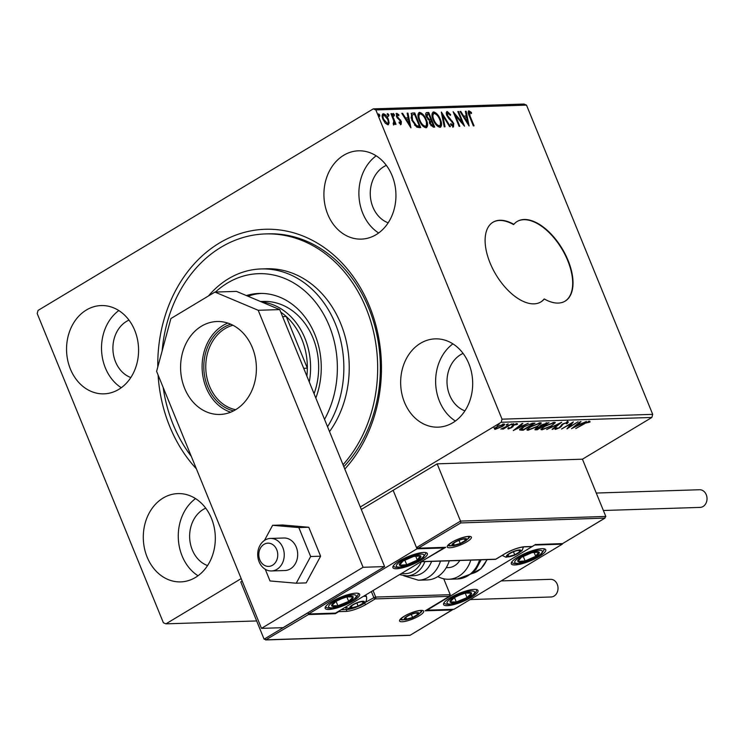<?xml version="1.0" encoding="UTF-8"?>
<svg xmlns="http://www.w3.org/2000/svg" width="744" height="744" viewBox="0 0 744 744"><rect width="100%" height="100%" fill="white"/><g stroke="black" fill="none" stroke-linecap="round" stroke-linejoin="round"><path stroke-width="1.12" d="M196.379 468.813A137.147 111.823 88.2 0 1 169.716 426.414A137.147 111.823 88.2 0 1 158.091 374.985M157.784 367.043A137.147 111.823 88.2 0 1 242.777 232.816A137.147 111.823 88.2 0 1 369.517 306.296A137.147 111.823 88.2 0 1 344.807 469.073M343.84 466.702A132.506 108.029 -91.8 0 0 368.819 308.239A132.506 108.029 -91.8 0 0 268.072 233.839L265.385 233.923A132.506 108.029 88.2 0 1 369.433 317.223A132.506 108.029 88.2 0 1 343.04 464.73M540.749 302.008A46.491 24.496 59 0 0 543.957 299.19L544.301 298.986A46.491 24.496 59 0 0 565.133 301.134A46.491 24.496 59 0 0 562.176 248.663A46.491 24.496 59 0 0 517.22 221.442A46.491 24.496 59 0 0 513.844 224.353A46.491 24.496 59 0 0 493.002 222.214A46.491 24.496 59 0 0 490.054 262.92A46.491 24.496 59 0 0 540.916 301.906A46.491 24.496 59 0 0 544.301 298.986M468.841 363.667A44.166 36.01 -91.8 0 0 435.259 338.864A44.166 36.01 -91.8 0 0 404.494 402.355A44.166 36.01 -91.8 0 0 438.077 427.158A44.166 36.01 -91.8 0 0 468.841 363.667M452.919 343.868A44.166 36.01 -91.8 0 0 439.472 401.23A44.166 36.01 -91.8 0 0 455.393 421.03M134.738 330.364A44.166 36.01 -91.8 0 0 101.156 305.561A44.166 36.01 -91.8 0 0 70.392 369.043A44.166 36.01 -91.8 0 0 103.974 393.846A44.166 36.01 -91.8 0 0 134.738 330.364M118.817 310.555A44.166 36.01 -91.8 0 0 105.369 367.927A44.166 36.01 -91.8 0 0 121.291 387.726M211.473 518.401A44.166 36.01 -91.8 0 0 177.89 493.598A44.166 36.01 -91.8 0 0 147.135 557.089A44.166 36.01 -91.8 0 0 180.718 581.892A44.166 36.01 -91.8 0 0 211.473 518.401M195.56 498.601A44.166 36.01 -91.8 0 0 182.113 555.973A44.166 36.01 -91.8 0 0 198.025 575.772M392.097 175.621A44.166 36.01 -91.8 0 0 358.515 150.818A44.166 36.01 -91.8 0 0 327.76 214.309A44.166 36.01 -91.8 0 0 361.342 239.112A44.166 36.01 -91.8 0 0 392.097 175.621M376.185 155.822A44.166 36.01 -91.8 0 0 362.737 213.184A44.166 36.01 -91.8 0 0 378.649 232.984M386.35 165.373A30.216 24.636 -91.8 0 0 372.893 207.083A30.216 24.636 -91.8 0 0 388.182 222.8M205.725 508.161A30.216 24.636 -91.8 0 0 192.268 549.863A30.216 24.636 -91.8 0 0 207.557 565.589M128.982 320.115A30.216 24.636 -91.8 0 0 115.534 361.817A30.216 24.636 -91.8 0 0 130.823 377.543M463.084 353.419A30.216 24.636 -91.8 0 0 449.636 395.129A30.216 24.636 -91.8 0 0 464.926 410.846M241.186 578.6L165.94 623.844L163.392 622.774L37.2 313.54L38.037 310.434L373.293 108.866L523.962 104.048L526.51 105.118L652.702 414.352L651.865 417.458L582.44 459.197L437.156 463.847L361.286 509.454M503.874 424.034C505.148 424.285 504.544 425.149 502.07 426.628L494.909 429.428L494.379 428.628L496.76 426.796L504.637 424.257M495.411 428.479L494.565 428.591L494.909 429.428L494.379 428.628M511.928 423.866L503.269 429.065L502.544 429.093L503.818 428.33L500.879 429.065L511.928 423.866M507.901 428.414L508.133 429L507.975 428.302L511.016 427.642L513.202 425.159L517.229 423.606L517.554 424.266L513.974 425.112L511.788 427.586L508.133 429L507.975 428.302M509.138 427.847L509.156 428.358M517.229 423.606L517.554 424.266L517.285 423.606M516.336 424.759L516.085 423.838M519.777 429.818L519.898 430.106C519.703 429.353 520.874 428.246 523.423 426.786L532.806 423.197L534.992 423.122L523.134 430.246L519.796 429.986M536.331 428.981L535.466 429.009L535.81 429.846C534.462 429.837 534.722 429.269 536.582 428.144L539.986 426.6L541.53 424.833L548.998 422.676L537.14 429.8L534.908 429.669M561.674 422.267L552.839 429.297L552.048 429.325L558.753 423.996L546.682 429.502L561.674 422.267M578.088 421.746L566.965 428.851L571.094 423.68L561.534 429.018L573.382 421.894L569.272 427.047L578.088 421.746M584.384 423.801L575.782 428.563L583.78 423.755L589.657 421.206L590.066 421.969L584.254 423.476M589.657 421.206L590.066 421.969L589.75 421.206M588.783 422.527L588.504 421.411M651.865 417.458L501.196 422.276L360.282 506.999M165.94 623.844L256.661 620.942M571.55 428.702L580.264 421.681L581.055 421.653L578.218 423.903L580.869 423.82L586.421 421.476L571.522 428.637M567.951 421.894L567.477 423.383L566.286 423.764L566.789 422.629L563.459 423.875L559.888 427.67L555.442 429.39L555.629 428.246L556.921 427.781L556.661 428.656L559.116 427.726L562.752 423.885L568.509 422.071M566.761 421.894L567.095 422.732L566.593 422.164M555.173 428.739L555.442 429.39L554.959 429.242M556.921 427.781L556.661 428.656M551.816 425.931L541.957 429.818L540.925 429.511L544.515 426.2L554.354 422.332L555.359 422.629L551.676 425.587M537.81 426.377L527.952 430.274L526.919 429.967L530.509 426.647L540.358 422.778L541.353 423.076L537.67 426.042M513.36 430.562L522.074 423.541L522.865 423.513L520.028 425.763L522.679 425.68L528.231 423.336L513.332 430.497M513.211 423.848L511.798 424.908L513.769 423.717M511.705 424.685L512.179 424.331M507.65 424.024L507.836 424.471L506.246 425.084L508.217 423.894M506.153 424.861L506.627 424.508M498.601 424.312L497.187 425.373L499.168 424.182M497.094 425.149L497.569 424.796M389.131 122.974L387.894 124.806L385.225 123.104L382.974 119.328C381.719 116.297 381.849 114.437 383.383 113.739C385.429 114.316 387.066 116.12 388.284 119.161L389.131 122.974L388.08 124.787M388.461 124.648L387.894 124.806M382.788 113.906L383.383 113.739L382.704 114.148L385.197 115.636M393.344 123.504L393.79 120.956L390.944 113.693L391.67 113.665L396.031 124.36L395.306 124.378L394.664 122.807L394.125 124.601L393.418 124.257L393.306 123.113L393.846 123.244L393.176 123.653M399.556 123.383L400.542 123.067L400.663 121.607L396.478 116.455L396.738 113.311L398.821 114.716L398.812 115.72L397.361 114.623L397.175 116.371L401.36 121.532L401.128 124.378L399.11 122.909L399.156 121.979L400.691 123.03L400.114 123.337M397.361 114.623L396.487 115.088L396.496 116.78M412.539 112.995L414.724 112.93L420.695 127.559L419.272 127.605L416.817 127.15L411.841 120.24L411.386 113.293L414.724 112.93M428.73 112.484L434.701 127.103L433.371 127.15L429.725 123.597L429.334 120.454L426.321 116.761C425.345 114.353 425.522 112.939 426.851 112.539L428.73 112.484L428.051 112.893L428.516 114.009M426.266 112.697L428.051 112.893M441.406 112.074L450.399 126.61L449.608 126.629L442.792 115.608L445.024 126.778L444.242 126.805L441.304 112.139M457.83 111.554L458.555 111.526L464.526 126.155L455.365 115.394L459.811 126.303L459.085 126.331L453.124 111.702L462.266 122.435L457.83 111.554M469.557 112.316L470.087 116.12L474.058 125.848L473.333 125.876L469.306 115.999C467.93 113.348 467.809 111.619 468.934 110.819L471.408 112.446L471.491 113.581L469.557 112.316L468.46 113.785M468.515 110.921L470.729 112.856L471.408 112.446M526.51 105.118L375.841 109.935L502.033 419.17L652.702 414.352M469.111 126.006L460.006 111.479L460.787 111.46L463.67 116.111L466.321 116.027L465.372 111.312L466.163 111.284L469.111 126.006M447.897 113.004L447.59 115.534L453.747 123.42L453.459 126.889L450.622 124.471L450.827 123.55L452.854 125.392L453.05 123.504L446.856 115.534C445.972 113.339 446.102 112 447.228 111.507L450.65 114.641L450.362 115.404L447.897 113.004L446.939 113.488L446.586 114.799M451.31 125.336L452.557 125.569M446.819 111.619L448.874 113.544M440.383 119.449C442.141 123.625 442.001 126.248 439.974 127.317C437.109 126.499 434.84 123.978 433.166 119.756C431.418 115.58 431.576 112.976 433.64 111.944C436.468 112.781 438.718 115.283 440.383 119.449L439.788 119.812M440.662 127.131L439.974 127.317M432.887 112.158L433.64 111.944L432.962 112.353L436.765 114.855M426.377 119.896C428.135 124.071 427.995 126.694 425.968 127.763C423.103 126.945 420.834 124.425 419.16 120.203C417.412 116.027 417.57 113.423 419.635 112.391C422.462 113.237 424.712 115.739 426.377 119.896L425.782 120.258M426.656 127.577L425.968 127.763M418.881 112.604L419.635 112.391L418.956 112.8L422.759 115.301M410.921 127.866L401.807 113.339L402.597 113.32L405.48 117.971L408.121 117.887L407.182 113.172L407.963 113.144L410.921 127.866M394.385 114.623L394.274 115.859L393.176 114.66L393.278 113.423L394.385 114.623L393.604 116.269M388.833 114.799L388.721 116.036L387.624 114.846L387.726 113.6L388.833 114.799L388.043 116.445M379.775 115.088L379.673 116.334L378.566 115.134L378.677 113.897L379.775 115.088L378.994 116.734M501.196 422.276L502.033 419.17M375.841 109.935L373.293 108.866M492.835 222.317A46.491 24.496 59 0 1 513.5 224.558L513.844 224.353M564.966 301.227A46.491 24.496 59 0 0 561.832 248.868A46.491 24.496 59 0 0 517.052 221.545M460.201 111.805L460.787 111.46M463.084 116.464L463.67 116.111M463.121 116.52L466.321 116.027M468.05 124.49L465.484 111.693L466.163 111.284M464.591 117.608L467.613 122.481L466.618 117.543L464.005 117.952M467.027 122.834L467.613 122.481M457.96 111.879L458.555 111.526M462.182 122.481L463.028 124.555M454.77 115.748L455.365 115.394M453.933 113.683L461.596 122.844L462.266 122.435M450.074 114.985L450.65 114.641M447.005 115.878L447.59 115.534M447.814 117.32L448.409 116.957M448.576 118.352L451.785 121.616L452.464 121.207M453.152 123.783L453.747 123.42M453.068 123.83L452.78 127.298M441.676 114.009L442.699 115.664M444.27 126.805L442.113 116.018L442.792 115.608M440.485 122.146L440.29 127.28M433.306 120.082L433.892 119.738C435.221 123.076 437.035 125.113 439.323 125.82C440.959 124.945 441.071 122.834 439.658 119.477C438.337 116.157 436.542 114.139 434.273 113.441L433.027 114.009L432.413 117.58M438.653 126.229L439.871 125.662L438.653 126.229L436.021 124.685M434.273 113.441C432.599 114.26 432.469 116.362 433.892 119.738M430.748 119.496L431.343 120.947M433.278 125.68L433.873 127.131M427.819 119.263L429.8 119.858L430.841 119.44L428.618 114.009L426.349 114.613L426.033 115.971M430.878 125.671L433.361 125.634L431.455 120.947L429.707 121.514L429.4 122.676M431.939 126.062L433.361 125.634M429.855 123.895L430.432 123.541L432.617 125.652M431.083 120.956L430.432 123.541M428.572 119.728L430.841 119.44M426.461 117.096L427.047 116.743L429.251 119.319M427.791 114.027L427.047 116.743M426.479 122.593L426.293 127.726M419.3 120.537L419.886 120.184C421.216 123.532 423.029 125.559 425.326 126.266C426.954 125.392 427.065 123.281 425.661 119.933C424.331 116.603 422.536 114.585 420.267 113.888L419.021 114.455L418.407 118.026M424.647 126.675L425.866 126.108L424.647 126.675L422.015 125.132M420.267 113.888C418.593 114.716 418.463 116.808 419.886 120.184M414.055 113.339L414.51 114.455M419.272 126.136L419.867 127.577M411.088 113.525L411.86 113.404M414.473 124.983L415.952 126.155L419.356 126.08L414.613 114.455L412.055 114.911L412.567 120.221L416.631 125.755L419.356 126.08M411.73 115.106L411.069 118.026M415.952 126.155L416.631 125.755M411.981 120.575L412.567 120.221M402.011 113.674L402.597 113.32M404.894 118.324L405.48 117.971M404.922 118.38L408.121 117.887M407.256 113.553L407.963 113.144M407.293 113.553L409.851 126.35M406.401 119.468L409.423 124.341L408.428 119.403L405.815 119.821M408.828 124.694L409.423 124.341M396.068 113.72L398.142 115.125M398.217 115.078L398.821 114.716M396.589 116.724L397.175 116.371M397.147 117.757L397.761 117.385M397.082 117.794L398.31 118.873L398.989 118.463M398.31 118.873L399.779 120.305L400.458 119.896M400.765 121.895L401.36 121.532M400.681 121.942L400.449 124.787M392.609 113.832L393.706 115.032M391.084 114.018L391.67 113.665M393.781 120.909L394.571 122.862M393.446 125.011L394.664 122.807M387.047 114.009L388.154 115.208M387.689 119.514L388.284 119.161M388.136 121.105L388.452 123.383M383.244 115.46L382.444 117.794M385.336 123.234L386.685 123.904L387.364 123.495C388.452 122.881 388.517 121.439 387.559 119.17L383.913 115.05L382.862 115.562M383.104 119.645L383.69 119.3L387.364 123.495L386.685 123.904M383.913 115.05C382.816 115.627 382.732 117.04 383.69 119.3M377.999 114.297L379.096 115.497M589.546 421.206L588.597 421.625M578.162 423.755L577.632 423.764M577.316 424.629L574.349 426.982L579.344 424.564L577.13 424.173M579.064 423.875L579.344 424.564M569.067 426.545L568.388 426.954M571.643 422.945L571.076 423.634M568.955 426.266L569.272 427.047M567.607 421.058L567.477 423.383M561.534 424.74L561.32 426.6M560.976 425.763L560.465 426.228M556.27 428.321L555.35 428.535M542.404 428.897L541.613 428.981L541.957 429.818M541.613 428.981L541.046 428.953M554.885 422.36L553.964 423.364M552.95 422.536L553.945 423.289L553.582 422.415M542.013 427.921L543.139 429.093L551.081 425.959C553.815 424.331 554.513 423.373 553.164 423.066L545.231 426.173C542.488 427.809 541.79 428.777 543.139 429.093M536.861 429.121L537.14 429.8M537.196 427.8L536.88 429.121L537.633 429.093L541.437 426.814L541.093 425.977L539.939 426.061M535.996 428.163L536.88 429.121M540.721 425.987L541.065 426.824L537.326 428.116M542.283 426.089L547.054 423.429L542.246 424.805L541.269 426.042L542.283 426.089M540.767 425.084L541.269 426.042M546.003 422.899L546.226 423.457M546.784 422.759L547.054 423.429M528.398 429.344L527.608 429.437L527.952 430.274M527.608 429.437L527.05 429.409M540.879 422.806L539.958 423.81M538.944 422.983L539.939 423.736L539.577 422.862M528.008 428.367L529.133 429.539L537.084 426.405C539.809 424.778 540.507 423.82 539.158 423.513L531.235 426.619C528.482 428.256 527.784 429.223 529.133 429.539M522.855 429.567L523.134 430.246M521.47 429.455L519.554 429.279M523.627 429.539L533.048 423.875L530.035 424.145L524.139 426.758L521.404 429.428L523.627 429.539M532.769 423.197L533.048 423.875M520.939 428.451L521.404 429.428M519.963 425.615L519.442 425.633M519.126 426.489L516.159 428.842L521.153 426.424L518.94 426.033M520.874 425.735L521.153 426.424M512.886 425.354L513.193 426.107M512.858 425.28L512.895 426.796M512.551 425.959L511.444 426.758M494.565 428.591L494.044 427.791M504.032 424.034L503.288 424.731M497.485 426.768C495.625 427.874 495.113 428.544 495.969 428.786L501.354 426.647C503.214 425.54 503.707 424.889 502.805 424.675L497.355 426.452M495.132 427.791L495.969 428.786M502.628 424.229L503.335 424.833L502.991 423.996M423.68 552.457A18.6 4.464 -22.2 0 1 427.354 553.573A18.6 4.464 -22.2 0 1 416.631 562.576A18.6 4.464 -22.2 0 1 396.589 568.741A18.6 4.464 -22.2 0 1 392.916 567.626A18.6 4.464 -22.2 0 1 403.648 558.623A18.6 4.464 -22.2 0 1 423.68 552.457M328.867 609.466A18.6 4.464 157.8 0 0 348.899 603.291A18.6 4.464 157.8 0 0 359.631 594.298A18.6 4.464 157.8 0 0 355.958 593.173A18.6 4.464 157.8 0 0 335.925 599.348A18.6 4.464 157.8 0 0 325.193 608.35A18.6 4.464 157.8 0 0 328.867 609.466M308.639 613.967L417.003 548.812L443.908 547.956L335.544 613.103L308.639 613.967L308.081 612.6L308.435 614.553L265.636 639.952L409.981 635.33L453.077 609.345M417.003 548.812L393.13 490.315L416.491 547.565L460.517 521.088L437.156 463.847M447.256 605.681A18.6 4.464 -22.2 0 1 443.582 604.565A18.6 4.464 -22.2 0 1 454.305 595.563A18.6 4.464 -22.2 0 1 474.347 589.388A18.6 4.464 -22.2 0 1 478.011 590.513A18.6 4.464 -22.2 0 1 467.288 599.506A18.6 4.464 -22.2 0 1 447.256 605.681M542.069 548.672A18.6 4.464 157.8 0 0 522.037 554.838A18.6 4.464 157.8 0 0 511.305 563.84A18.6 4.464 157.8 0 0 514.978 564.956A18.6 4.464 157.8 0 0 535.01 558.791A18.6 4.464 157.8 0 0 545.743 549.788A18.6 4.464 157.8 0 0 542.069 548.672M535.392 545.026L562.297 544.171L453.933 609.317L427.028 610.182L535.261 544.71M265.515 543.622A11.625 9.477 -91.8 0 0 259.219 558.019A11.625 9.477 -91.8 0 0 271.048 565.942A11.625 9.477 -91.8 0 0 277.354 551.536A11.625 9.477 -91.8 0 0 265.515 543.622M274.843 570.322A16.275 13.271 88.2 0 1 271.495 570.955A16.275 13.271 88.2 0 1 257.889 557.2A16.275 13.271 88.2 0 1 267.105 539.075A16.275 13.271 88.2 0 1 270.453 538.433A16.275 13.271 88.2 0 1 284.059 552.197A16.275 13.271 88.2 0 1 274.843 570.322M410.121 635.209L266.436 639.803L264.101 639.18L240.74 581.929L242.191 581.064M452.11 609.959L425.205 610.815L448.911 596.567L450.222 594.679L443.731 578.786M335.358 613.112L335.339 613.688L308.435 614.553M425.205 610.815L426.107 610.275M364.56 602.798L373.869 597.692A1.395 0.735 59 0 0 375.181 598.92L449.404 596.335L425.698 610.591M535.494 544.571L562.427 543.697L604.5 518.336L605.811 516.448L582.44 459.197M605.811 516.448L460.517 521.088L460.815 522.93L604.993 518.103L562.427 543.697M535.401 544.562L562.501 543.585M460.815 522.93L418.026 548.328L445.73 547.314L421.02 561.72M445.73 547.314L418.826 548.179L416.491 547.565M517.805 553.304A6.975 1.674 157.8 0 0 519.805 551.788A6.975 1.674 157.8 0 0 518.856 550.374A6.975 1.674 157.8 0 0 517.638 550.514A6.975 1.674 157.8 0 0 512.821 552.02A6.975 1.674 157.8 0 0 508.97 554.048A6.975 1.674 157.8 0 0 507.734 555.071A6.975 1.674 157.8 0 0 508.691 556.484A6.975 1.674 157.8 0 0 514.727 554.847A6.975 1.674 157.8 0 0 517.805 553.304M509.231 553.871L507.734 555.071L508.691 556.484L514.727 554.847L519.805 551.788L518.856 550.374L517.647 550.523M508.013 554.829L508.691 556.484M513.462 551.75L514.727 554.847M519.08 550.002L519.805 551.788M361.203 604.574A6.975 1.674 157.8 0 0 363.202 603.068A6.975 1.674 157.8 0 0 362.244 601.654A6.975 1.674 157.8 0 0 361.026 601.784A6.975 1.674 157.8 0 0 356.209 603.291A6.975 1.674 157.8 0 0 352.358 605.328A6.975 1.674 157.8 0 0 351.131 606.341A6.975 1.674 157.8 0 0 352.079 607.755A6.975 1.674 157.8 0 0 358.115 606.118A6.975 1.674 157.8 0 0 361.203 604.574M352.628 605.151L351.131 606.341L352.079 607.755L358.115 606.118L363.202 603.068L362.244 601.654L361.035 601.794M351.41 606.1L352.079 607.755M356.86 603.021L358.115 606.118M362.468 601.273L363.202 603.068M415.663 615.939A6.975 1.674 157.8 0 0 417.663 614.432A6.975 1.674 157.8 0 0 416.705 613.019A6.975 1.674 157.8 0 0 415.487 613.158A6.975 1.674 157.8 0 0 410.669 614.656A6.975 1.674 157.8 0 0 406.819 616.692A6.975 1.674 157.8 0 0 405.592 617.706A6.975 1.674 157.8 0 0 406.55 619.129A6.975 1.674 157.8 0 0 412.576 617.483A6.975 1.674 157.8 0 0 415.663 615.939M407.089 616.516L405.592 617.706L406.55 619.129L412.576 617.483L417.663 614.432L416.705 613.019L415.496 613.158M405.871 617.464L406.55 619.129M411.32 614.395L412.576 617.483M416.928 612.638L417.663 614.432M463.345 541.939A6.975 1.674 157.8 0 0 465.344 540.423A6.975 1.674 157.8 0 0 464.386 539.009A6.975 1.674 157.8 0 0 463.177 539.149A6.975 1.674 157.8 0 0 458.36 540.646A6.975 1.674 157.8 0 0 454.51 542.683A6.975 1.674 157.8 0 0 453.273 543.706A6.975 1.674 157.8 0 0 454.231 545.12A6.975 1.674 157.8 0 0 460.266 543.483A6.975 1.674 157.8 0 0 463.345 541.939M454.77 542.506L453.273 543.706L454.231 545.12L460.266 543.483L465.344 540.423L464.386 539.009L463.187 539.158M453.552 543.464L454.231 545.12M459.002 540.386L460.266 543.483M464.609 538.628L465.344 540.423M341.412 598.715A11.625 2.79 157.8 0 0 336.158 601.254A11.625 2.79 157.8 0 0 331.647 605.7A11.625 2.79 157.8 0 0 337.897 605.765A11.625 2.79 157.8 0 0 348.657 601.385A11.625 2.79 157.8 0 0 353.177 596.939A11.625 2.79 157.8 0 0 346.927 596.874A11.625 2.79 157.8 0 0 341.412 598.715M341.431 598.79L336.158 601.254L331.647 605.7L337.897 605.765L348.657 601.385L353.177 596.939L346.927 596.874L341.431 598.79M336.074 601.31L337.897 605.765M346.834 596.902L348.657 601.385M459.792 594.93A11.625 2.79 157.8 0 0 454.547 597.469A11.625 2.79 157.8 0 0 450.027 601.915A11.625 2.79 157.8 0 0 456.277 601.98A11.625 2.79 157.8 0 0 467.046 597.599A11.625 2.79 157.8 0 0 471.566 593.154A11.625 2.79 157.8 0 0 465.316 593.089A11.625 2.79 157.8 0 0 459.792 594.93M459.82 594.995L454.547 597.469L450.027 601.915L456.277 601.98L467.046 597.599L471.566 593.154L465.316 593.089L459.82 594.995M454.463 597.525L456.277 601.98M465.214 593.117L467.046 597.599M538.786 553.852A11.625 2.79 157.8 0 0 539.112 552.178A11.625 2.79 157.8 0 0 531.932 552.671A11.625 2.79 157.8 0 0 521.339 557.312A11.625 2.79 157.8 0 0 517.936 561.45A11.625 2.79 157.8 0 0 525.115 560.957A11.625 2.79 157.8 0 0 535.708 556.317A11.625 2.79 157.8 0 0 538.786 553.852M537.298 553.964L539.112 552.178L531.932 552.671L521.339 557.312L517.936 561.45L525.115 560.957L535.708 556.317L537.298 553.964M523.218 556.298L525.115 560.957M534.062 552.281L535.708 556.317M420.397 557.637A11.625 2.79 157.8 0 0 420.732 555.963A11.625 2.79 157.8 0 0 413.543 556.456A11.625 2.79 157.8 0 0 402.96 561.097A11.625 2.79 157.8 0 0 399.547 565.235A11.625 2.79 157.8 0 0 406.726 564.743A11.625 2.79 157.8 0 0 417.319 560.102A11.625 2.79 157.8 0 0 420.397 557.637M418.909 557.758L420.732 555.963L413.543 556.456L402.96 561.097L399.547 565.235L406.726 564.743L417.319 560.102L418.909 557.758M404.829 560.083L406.726 564.743M415.673 556.066L417.319 560.102M470.785 560.139A30.216 24.636 88.2 0 1 448.716 579.251A30.216 24.636 88.2 0 1 437.853 576.554M459.82 560.483A18.6 15.159 88.2 0 1 448.344 567.626L446.223 567.7M424.898 561.599A25.575 20.851 88.2 0 1 422.415 566.472A25.575 20.851 88.2 0 1 406.856 575.93L413.59 575.716A25.575 20.851 -91.8 0 0 429.139 566.258A25.575 20.851 -91.8 0 0 431.622 561.385M440.467 561.106A30.216 24.636 88.2 0 1 436.774 569.039A30.216 24.636 88.2 0 1 418.398 580.218L427.186 579.939A30.216 24.636 -91.8 0 0 445.572 568.76A30.216 24.636 -91.8 0 0 449.264 560.827M501.196 580.906L550.541 579.325A8.835 7.198 88.2 0 1 557.256 584.291A8.835 7.198 88.2 0 1 551.109 596.986L470.143 599.571M596.26 493.049L699.546 489.738A8.835 7.198 88.2 0 1 706.8 496.471A8.835 7.198 88.2 0 1 703.061 506.515A8.835 7.198 88.2 0 1 700.104 507.399L603.375 510.496M271.495 570.955L284.943 570.527A16.275 13.271 -91.8 0 0 297.209 558.818A16.275 13.271 -91.8 0 0 291.704 540.776A16.275 13.271 -91.8 0 0 283.91 538.005L270.453 538.433M265.255 569.281L270.016 580.952L296.242 583.212L306.193 582.896L320.608 556.205L308.788 527.254L282.571 524.994L272.611 525.311L264.455 540.423M296.242 583.212L310.648 556.521L320.608 556.205M310.648 556.521L298.837 527.57L308.788 527.254M298.837 527.57L272.611 525.311M227.831 323.091A46.491 37.907 -91.8 0 0 206.153 387.661A46.491 37.907 -91.8 0 0 230.677 412.204M252.356 347.634A46.491 37.907 -91.8 0 0 217.006 321.52A46.491 37.907 -91.8 0 0 184.633 388.349A46.491 37.907 -91.8 0 0 219.982 414.454A46.491 37.907 -91.8 0 0 252.356 347.634M363.081 567.281L258.205 310.285L214.923 292.076L170.906 318.544L156.612 371.368L261.488 628.364L363.081 567.281L384.611 566.593L279.735 309.597L258.205 310.285M214.923 292.076L236.453 291.388L279.735 309.597M261.488 628.364L283.018 627.676L384.611 566.593M324.533 419.384A92.981 75.814 -91.8 0 0 327.062 320.878A92.981 75.814 -91.8 0 0 255.88 273.82A92.981 75.814 -91.8 0 0 215.453 292.057M208.478 295.954A97.631 79.599 88.2 0 1 258.289 269.096A97.631 79.599 88.2 0 1 261.116 268.947A97.631 79.599 88.2 0 1 334.893 322.663A97.631 79.599 88.2 0 1 327.537 426.749M261.218 293.406A73.228 59.697 -91.8 0 0 261.125 293.415A73.228 59.697 -91.8 0 0 247.994 296.242M246.376 295.563A73.228 59.697 88.2 0 1 257.089 293.536A73.228 59.697 88.2 0 1 259.2 293.424A73.228 59.697 88.2 0 1 315.819 398.031M162.136 350.963A132.506 108.029 88.2 0 1 261.553 234.128A132.506 108.029 88.2 0 1 265.385 233.923M329.527 431.613A97.631 79.599 -91.8 0 0 341.468 325.454A97.631 79.599 -91.8 0 0 266.492 268.77L261.116 268.947M191.301 456.37A132.506 108.029 88.2 0 1 163.168 387.429M314.07 393.743A65.091 53.066 -91.8 0 0 263.497 301.432A65.091 53.066 -91.8 0 0 261.618 301.534M233.579 410.874A44.398 36.196 88.2 0 1 207.678 386.75A44.398 36.196 88.2 0 1 230.807 324.226M232.946 325.258A43.003 35.061 -91.8 0 0 209.501 386.108A43.003 35.061 -91.8 0 0 235.653 409.712M261.469 301.915A65.091 53.066 88.2 0 1 304.919 338.241A65.091 53.066 88.2 0 1 309.272 381.988M306.872 376.12A62.766 51.169 -91.8 0 0 307.346 368.196A62.766 51.169 -91.8 0 0 301.878 339.301A62.766 51.169 -91.8 0 0 286.254 316.507A62.766 51.169 -91.8 0 0 280.776 312.164M303.692 368.317L307.346 368.196L286.254 316.507L282.599 316.628M469.501 116.473L470.087 116.12M449.888 119.663L450.566 119.254M429.8 119.858L430.478 119.459M418.212 126.499L418.881 126.089M561.506 424.833L561.841 425.67M521.367 429.455L521.711 430.292M532.006 423.252L532.267 423.903M419.16 615.827A13.02 3.125 -22.2 0 1 402.141 621.77A13.02 3.125 -22.2 0 1 404.094 616.311A13.02 3.125 -22.2 0 1 421.104 610.368A13.02 3.125 -22.2 0 1 419.16 615.827M400.449 619.38A11.625 2.79 157.8 0 0 403.378 619.854M420.165 613.01A11.625 2.79 157.8 0 0 421.922 610.61M264.101 639.18L308.128 612.712M373.042 590.569L375.692 597.06L450.222 594.679M371.368 591.573L373.869 597.692L375.692 597.06A1.395 1.135 -91.8 0 1 375.181 598.92L366.039 604.416A15.345 3.683 -22.2 0 1 345.988 611.419L338.725 611.652L335.339 613.688M345.495 607.123L346.49 609.559A13.95 3.348 157.8 0 0 356.469 607.123M359.352 605.942A13.95 3.348 157.8 0 0 364.727 603.189A1.395 0.735 59 0 0 366.039 604.416M341.161 609.727L346.49 609.559A1.395 1.135 88.2 0 1 345.988 611.419M338.232 611.494A1.395 0.735 59 0 0 338.725 611.652A1.395 1.135 88.2 0 0 339.292 610.852M451.775 542.302A13.02 3.125 -22.2 0 1 468.794 536.359A13.02 3.125 -22.2 0 1 466.841 541.827A13.02 3.125 -22.2 0 1 449.832 547.761A13.02 3.125 -22.2 0 1 451.775 542.302M467.846 539A11.625 2.79 157.8 0 0 469.603 536.601M448.139 545.371A11.625 2.79 157.8 0 0 451.069 545.854M422.025 561.571L495.746 559.209L504.897 553.713A15.345 3.683 -22.2 0 1 524.948 546.71L532.211 546.477L535.596 544.441M532.564 546.263A1.395 0.735 -121 0 1 532.416 546.422A1.395 0.735 -121 0 1 532.211 546.477A1.395 1.135 -91.8 0 1 531.746 546.617A1.395 1.395 0 0 0 532.416 546.422L535.522 544.562M531.746 546.617L524.483 546.849A1.395 1.135 -91.8 0 0 524.948 546.71M524.483 546.849C518.754 547.389 512.291 549.658 505.102 553.657A1.395 0.735 -121 0 1 504.897 553.713M496.109 558.995A1.395 0.735 -121 0 1 495.96 559.153A1.395 0.735 -121 0 1 495.746 559.209A1.395 1.135 88.2 0 1 495.281 559.349L421.225 561.72M518.345 553.285A7.905 1.897 157.8 0 0 519.526 549.974A7.905 1.897 157.8 0 0 509.203 553.573A7.905 1.897 157.8 0 0 508.013 556.893A7.905 1.897 157.8 0 0 518.345 553.285M361.733 604.556A7.905 1.897 157.8 0 0 362.923 601.245A7.905 1.897 157.8 0 0 352.591 604.853A7.905 1.897 157.8 0 0 351.41 608.164A7.905 1.897 157.8 0 0 361.733 604.556M363.453 596.325A11.625 2.79 -22.2 0 1 366.56 596.967C367.015 600.678 365.592 603.161 362.291 604.407L357.985 606.537L351.438 608.425L347.867 608.266L345.783 606.955M416.203 615.93A7.905 1.897 157.8 0 0 417.384 612.61A7.905 1.897 157.8 0 0 407.052 616.218A7.905 1.897 157.8 0 0 405.871 619.529A7.905 1.897 157.8 0 0 416.203 615.93M463.884 541.92A7.905 1.897 157.8 0 0 465.065 538.6A7.905 1.897 157.8 0 0 454.733 542.209A7.905 1.897 157.8 0 0 453.552 545.529A7.905 1.897 157.8 0 0 463.884 541.92M341.133 597.99A14.88 3.571 157.8 0 0 328.634 606.927A14.88 3.571 157.8 0 0 343.691 604.658A14.88 3.571 157.8 0 0 356.19 595.712A14.88 3.571 157.8 0 0 341.133 597.99M459.513 594.205A14.88 3.571 157.8 0 0 447.014 603.142A14.88 3.571 157.8 0 0 462.08 600.864A14.88 3.571 157.8 0 0 474.579 591.926A14.88 3.571 157.8 0 0 459.513 594.205M541.66 553.024A14.88 3.571 157.8 0 0 532.89 551.509A14.88 3.571 157.8 0 0 515.387 560.613A14.88 3.571 157.8 0 0 524.157 562.12A14.88 3.571 157.8 0 0 541.66 553.024M423.271 556.81A14.88 3.571 157.8 0 0 414.501 555.294A14.88 3.571 157.8 0 0 397.008 564.398A14.88 3.571 157.8 0 0 405.778 565.905A14.88 3.571 157.8 0 0 423.271 556.81M481.173 559.804L475.993 569.393L471.631 573.717L457.504 578.962A30.216 24.636 -91.8 0 0 479.582 559.851M471.817 573.577A25.575 20.851 -91.8 0 0 486.781 559.628M401.714 573.326A23.25 18.953 -91.8 0 0 419.579 565.049A23.25 18.953 -91.8 0 0 421.383 561.72M588.792 422.099L588.448 421.262M556.373 428.563L556.028 427.726M508.933 428.284L508.589 427.447M516.522 424.331L516.187 423.503M400.356 619.213L404.299 616.255C409.023 613.01 419.914 609.782 422.053 610.657L421.876 610.424M452.603 609.727L410.037 635.32M448.037 545.203L451.98 542.246C456.704 539 467.604 535.773 469.734 536.656L469.557 536.415M495.281 559.349A1.395 1.395 0 0 0 495.96 559.153L505.102 553.657M502.181 555.415L505.976 557.256L514.597 555.256L522.037 550.7L523.469 546.924M365.741 594.958L366.56 596.967M400.83 618.869L402.327 619.64L405.899 619.799L412.446 617.901L418.342 614.711L420.751 612.145L421.29 610.517M448.52 544.859L450.008 545.631L453.58 545.789L460.136 543.892L466.032 540.702L468.432 538.135L468.98 536.508M325.37 606.983L327.881 608.043L330.829 608.183L343.728 604.76L355.53 598.083L357.492 595.972L358.552 593.442M443.759 603.198L446.27 604.258L449.209 604.398L462.117 600.966L473.919 594.298L475.881 592.187L476.932 589.657M511.481 562.483L513.983 563.543L517.006 563.673L529.933 560.213L535.02 557.87L541.66 553.564L544.664 548.942M393.092 566.268L395.594 567.328L398.626 567.458L411.553 563.999L416.64 561.655L423.28 557.349L426.275 552.727M471.789 573.587L480.94 568.825L487.162 559.609M457.504 578.962L448.716 579.251M418.398 580.218L403.787 575.763M406.856 575.93L399.537 574.628M260.539 301.525L263.497 301.432"/></g></svg>
